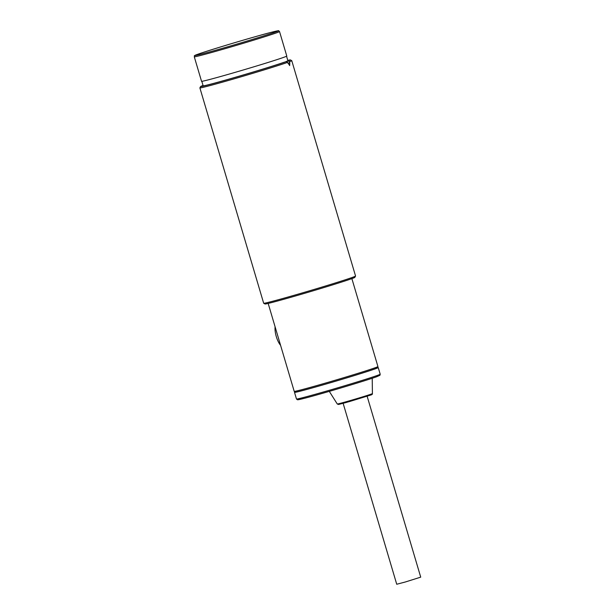 <?xml version="1.0" encoding="UTF-8"?>
<svg xmlns="http://www.w3.org/2000/svg" width="615" height="615" viewBox="0 0 615 615"><rect width="100%" height="100%" fill="white"/><g stroke="black" fill="none" stroke-linecap="round" stroke-linejoin="round"><path stroke-width="0.92" d="M343.139 403.34L396.729 584.25L405.224 582.021L420.721 577.147L367.132 396.237M275.089 326.796A12.777 4.72 74 0 0 275.543 333.561A12.777 4.72 74 0 0 280.571 345.307M377.349 367.624A43.657 0.992 163.5 0 1 378.225 367.57A43.657 0.992 163.5 0 1 375.365 368.8A43.657 0.992 163.5 0 1 328.764 383.237A43.657 0.992 163.5 0 1 294.516 392.37A43.657 0.992 163.5 0 1 295.277 391.94M370.514 395.107L349.036 401.695L339.611 403.955M201.82 81.318L203.15 85.808A44.188 0.999 163.5 0 0 230.118 78.789A44.188 0.999 163.5 0 0 283.992 62.307L286.375 61.623L287.628 62.376A47.916 1.084 163.5 0 1 229.118 80.281A47.916 1.084 163.5 0 1 199.883 87.891A47.916 1.084 163.5 0 1 199.883 87.86L200.605 86.538A46.848 1.061 163.5 0 1 203.05 85.47M199.883 87.891L263.674 303.249A47.916 1.084 -16.5 0 0 263.689 303.272A47.916 1.084 -16.5 0 0 301.781 293.078A47.916 1.084 -16.5 0 0 352.41 277.38A47.916 1.084 -16.5 0 0 355.547 276.058A47.916 1.084 -16.5 0 0 355.555 276.027L291.764 60.67A47.916 1.084 163.5 0 1 289.481 61.708L288.227 60.962L285.883 61.761M287.889 63.268L289.788 62.73L289.657 65.597M289.68 65.59L287.628 62.376M286.375 61.623A46.848 1.061 163.5 0 1 229.187 79.127A46.848 1.061 163.5 0 1 200.605 86.538M263.689 303.272L265.011 303.987A46.848 1.061 -16.5 0 0 302.257 294.016A46.848 1.061 -16.5 0 0 351.765 278.672A46.848 1.061 -16.5 0 0 354.832 277.38L355.547 276.058M268.171 303.426L294.208 391.348A43.657 0.992 -16.5 0 0 294.224 391.363A43.657 0.992 -16.5 0 0 328.933 382.076A43.657 0.992 -16.5 0 0 375.065 367.778A43.657 0.992 -16.5 0 0 377.925 366.571A43.657 0.992 -16.5 0 0 377.925 366.548L351.88 278.633M294.224 391.363L295.546 392.086A42.589 0.969 -16.5 0 0 329.409 383.022A42.589 0.969 -16.5 0 0 374.412 369.069A42.589 0.969 -16.5 0 0 377.203 367.893L377.925 366.571M287.789 60.37A46.848 1.061 163.5 0 1 290.418 59.932L291.741 60.647A47.916 1.084 163.5 0 1 291.764 60.67M289.788 62.73L289.481 61.708M290.418 59.932A46.848 1.061 163.5 0 1 288.227 60.962M286.559 56.219L287.889 60.708A44.188 0.999 163.5 0 1 285.844 61.638M283.869 57.295A44.457 1.007 -16.5 0 0 286.782 56.042L279.525 31.542A44.457 1.007 163.5 0 1 276.612 32.795A44.457 1.007 163.5 0 1 229.157 47.493A44.457 1.007 163.5 0 1 194.279 56.795L201.536 81.288A44.457 1.007 -16.5 0 0 236.414 71.993A44.457 1.007 -16.5 0 0 283.869 57.295M377.333 375.434A43.657 0.992 -16.5 0 0 380.193 374.204L379.939 375.273L376.741 376.711C366.671 380.431 321.484 393.938 304.902 398.182L297.506 399.796L296.476 399.004A43.657 0.992 -16.5 0 0 330.732 389.872A43.657 0.992 -16.5 0 0 377.333 375.434M337.274 403.993L338.496 404.478L345.838 402.602L370.568 395.084C371.952 394.761 372.559 394.261 372.406 393.585A18.319 0.415 163.5 0 1 371.206 394.1A18.319 0.415 163.5 0 1 351.703 400.142A18.319 0.415 163.5 0 1 337.274 403.993L329.294 391.371M300.597 398.52C294.723 400.519 295.838 400.949 323.79 392.954C352.157 384.821 373.866 377.848 376.68 376.726M275.359 32.049C272.491 33.195 250.367 40.29 221.477 48.585C192.995 56.726 191.857 56.288 197.838 54.251C200.705 53.105 222.83 46.01 251.72 37.715C280.202 29.574 281.339 30.012 275.359 32.049M294.516 392.37L296.476 399.004M378.225 367.57L380.193 374.204M372.406 393.585L372.229 378.256M279.525 31.542L278.495 30.75C280.248 30.181 271.615 32.003 259.023 35.647C238.128 41.474 206.225 51.176 197.784 54.266C191.942 56.803 195.539 54.827 194.279 56.795"/></g></svg>

